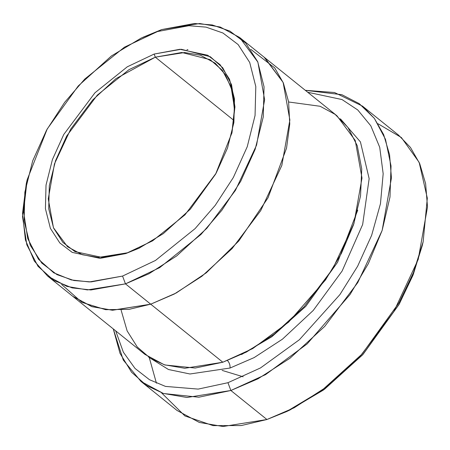 <?xml version="1.0" encoding="UTF-8"?>
<svg xmlns="http://www.w3.org/2000/svg" width="450" height="450" viewBox="0 0 450 450"><rect width="100%" height="100%" fill="white"/><g stroke="black" fill="none" stroke-linecap="round" stroke-linejoin="round"><path stroke-width="0.67" d="M127.479 252.787L102.251 257.462L75.009 251.629L62.865 242.404L53.595 228.071L48.718 208.789L49.309 185.653L55.569 160.633L66.696 136.018L97.279 95.141L128.976 69.677L155.317 57.172L154.153 54.056L127.288 66.808L94.956 92.784L63.759 134.483L52.408 159.587L46.024 185.107L45.422 208.699L50.394 228.375L59.85 242.989L72.242 252.399L100.024 258.351L125.758 253.581L139.731 247.894L125.758 253.581L100.024 258.351L72.242 252.399L59.85 242.989L50.394 228.375L45.422 208.699L46.024 185.107L52.408 159.587L63.759 134.483L94.956 92.784L127.288 66.808L154.153 54.056L179.888 49.286L207.675 55.238L220.061 64.648L229.517 79.267L234.489 98.938L233.888 122.535L227.503 148.05L216.152 173.16L184.956 214.858L152.629 240.829L125.758 253.581L138.994 248.243L163.277 233.657L190.344 209.16L215.623 174.116L231.992 132.688L234.945 106.875L231.553 84.696L222.778 67.821L210.319 56.734L181.277 49.269L154.153 54.056L155.317 57.172L115.914 78.671L92.739 99.917L70.718 129.105L54.461 163.896L48.268 198.866L53.454 227.745L67.545 246.752L82.429 254.745L98.212 257.445L127.479 252.787M286.397 411.666L290.048 409.939L324.562 389.199L363.043 354.381L398.981 304.56L412.847 275.552L422.246 245.672L423.152 241.734L413.426 272.644L399.082 302.647L361.907 354.189L322.099 390.212L286.397 411.666L266.929 419.512L294.098 407.818L326.031 387.27L360.799 355.404L393.829 311.625L418.213 259.436L427.5 206.977L425.627 183.684L419.726 163.654L410.434 147.426L398.588 135.152L362.526 106.133L374.372 118.406L383.664 134.634L389.565 154.665L391.438 177.958L382.151 230.417L357.767 282.6L324.737 326.385L289.969 358.251L258.036 378.793L230.867 390.493L265.607 374.603L307.204 343.851L350.016 294.576L368.314 263.689L382.14 230.445L389.981 197.061L391.039 165.982L385.493 139.326L374.389 118.429L359.286 103.68L341.837 94.691L305.291 90.315L334.519 92.52L362.526 106.133M378.039 123.767L401.361 137.514L419.152 162.343L427.314 198.141L423.152 241.734M307.704 92.256L342.011 99.551L357.756 109.963L370.817 125.831L379.716 147.291L383.169 173.734L380.458 203.732L371.655 235.282L357.643 266.214L339.863 294.66L299.391 339.733L260.494 367.937L227.959 382.702L230.867 390.493L266.929 419.512L230.867 390.493L186.969 397.479L163.294 393.429L140.968 381.437L123.266 360.056L113.276 328.911L120.004 353.334L131.591 372.268L146.61 385.521L163.586 393.525L198.759 397.215L230.867 390.493L227.959 382.702L260.494 367.937L299.391 339.733L339.863 294.66L357.643 266.214L371.655 235.282L380.458 203.732L383.169 173.734L379.716 147.291L370.817 125.831L357.756 109.963L342.011 99.551L307.704 92.256M264.161 57.223L283.134 82.44L289.873 119.987L281.824 165.454L260.691 210.679L232.065 248.619L201.932 276.238L174.257 294.047L150.711 304.183L125.466 283.866L122.558 276.075L89.319 281.942L71.28 279.939L53.73 272.796L38.464 259.206L27.709 238.528L23.552 211.348L27.174 179.713L47.227 128.953L78.21 86.006L111.381 55.986L141.131 38.109L157.354 31.567L188.888 25.723L206.032 27.129L222.941 33.013L238.118 44.55L249.705 62.46L255.803 86.569L255.06 115.481L247.236 146.751L233.331 177.519L215.241 205.318L195.097 228.617L155.481 260.449L122.558 276.075L125.466 283.866L159.711 267.615L200.914 234.512L221.856 210.279L240.671 181.373L255.133 149.372L263.273 116.848L264.043 86.777L257.704 61.706L245.655 43.082L229.866 31.084L212.282 24.964L194.451 23.501L161.657 29.582L124.431 47.194L84.814 79.02L64.671 102.324L46.581 130.118L32.676 160.886L24.851 192.161L24.109 221.074L30.206 245.183L41.794 263.093L56.976 274.629L73.879 280.513L91.024 281.919L122.558 276.075L155.481 260.449L195.097 228.617L215.241 205.318L233.331 177.519L247.236 146.751L255.06 115.481L255.803 86.569L249.705 62.46L238.118 44.55L222.941 33.013L206.032 27.129L188.888 25.723L157.354 31.567L161.657 29.582L199.699 23.524L220.219 27.034L239.569 37.429L257.884 62.128L264.623 99.675L256.573 145.136L235.446 190.361L206.82 228.308L176.687 255.921L149.012 273.724L125.466 283.866L150.711 304.178L174.257 294.041L201.932 276.238L232.059 248.619L260.685 210.679L281.818 165.454L289.868 119.987L283.129 82.446L264.808 57.741L239.569 37.429M357.756 210.139L337.579 262.282L305.798 306.332L271.806 336.769L241.549 354.538L271.806 336.769L305.798 306.332L337.579 262.282L357.756 210.139M227.132 360.236C229.264 362.301 230.237 364.899 230.046 368.032L254.115 357.609L282.471 339.159L313.256 310.427L342.124 271.024L362.655 224.511L369.152 178.65L360.428 141.907L340.425 118.823L360.428 141.907L369.152 178.65L362.655 224.511L342.124 271.024L313.256 310.427L282.471 339.159L254.115 357.609L230.046 368.032C230.237 364.899 229.264 362.301 227.132 360.236M148.641 357.137L168.458 369.506L189.962 373.989L230.046 368.032L189.962 373.989L168.458 369.506L148.641 357.137M27.174 179.713L26.269 183.651L22.5 216.551L26.826 244.817L38.014 266.321L53.887 280.457L72.141 287.887L90.9 289.969L125.466 283.866L87.424 289.918L66.904 286.408L47.559 276.019L72.799 296.331L91.597 306.546L112.297 310.224L150.711 304.183L112.669 310.236L92.143 306.731L72.799 296.336L144.917 354.381L164.267 364.77L184.787 368.28L222.834 362.228L150.711 304.183L222.834 362.228L195.21 368.038L164.942 364.989L150.294 358.223L137.278 347.001L127.142 330.924L121.112 310.129M243.146 376.779L222.126 370.401M233.966 120.465L155.317 57.172L233.966 120.465M288.619 101.987L320.141 106.279L335.093 114.356L347.934 127.412L357.261 145.744L361.744 168.969L360.54 195.907L353.537 224.73L341.438 253.35L325.553 279.883L288.602 322.161L252.765 348.553L222.834 362.228L246.375 352.086L274.056 334.282L304.183 306.664L332.814 268.723L353.947 223.493L361.997 178.026L355.252 140.484L336.938 115.779L264.814 57.735M422.685 243.72L413.348 274.269L399.302 303.986L362.559 354.909L323.257 390.15L288.236 410.782M115.689 330.851L123.356 352.181L135.056 368.471L149.513 379.727L165.499 386.409L198.174 389.098L227.959 382.702L198.174 389.098L165.499 386.409L149.513 379.727L135.056 368.471L123.356 352.181L115.689 330.851M72.799 296.331L92.149 306.726L112.669 310.23L150.711 304.178L176.175 293.017L206.314 272.801L238.753 241.031L268.037 197.769L286.537 148.157L289.761 123.953L288.608 101.891L283.371 83.002L274.725 67.905L250.768 49.337L274.725 67.916L283.371 83.019L288.602 101.903L289.755 123.964L286.532 148.168L268.026 197.775L238.748 241.037L206.308 272.801L176.175 293.012L150.711 304.178L129.229 309.313L105.649 309.684L81.922 302.366L61.594 284.417M186.902 49.894L187.909 49.562M47.559 276.019L34.301 261.039L25.442 239.996L22.5 213.609L26.274 183.628M142.942 37.271L161.657 29.582L141.131 38.109M149.31 357.761L156.431 383.192M140.968 381.437L177.03 410.462L199.356 422.454L223.031 426.499L266.929 419.512L241.245 425.559L213.047 425.616L184.899 415.924L161.511 392.827M231.806 133.481L234.529 110.666L232.183 90.613L225.377 74.616L215.252 63.214L200.368 55.215L184.584 52.521L155.317 57.172L181.8 52.481L210.184 59.676L222.396 70.414L231.058 86.782L234.518 108.337L231.806 133.481"/></g></svg>
